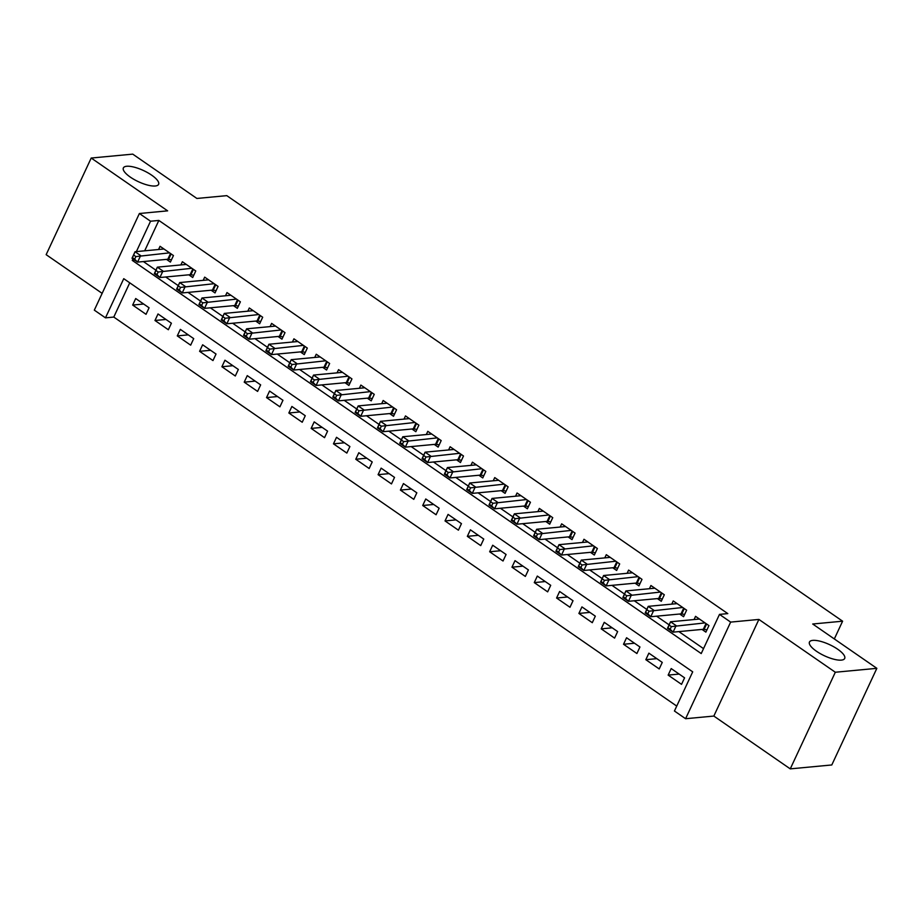 <?xml version="1.0" encoding="UTF-8"?>
<svg xmlns="http://www.w3.org/2000/svg" width="923" height="923" viewBox="0 0 923 923"><rect width="100%" height="100%" fill="white"/><g stroke="black" fill="none" stroke-linecap="round" stroke-linejoin="round"><path stroke-width="1.38" d="M155.26 185.996A19.441 6.138 -155 0 1 134.158 179.512A19.441 6.138 -155 0 1 123.37 167.917A19.441 6.138 -155 0 1 126.705 166.267A19.441 6.138 -155 0 1 147.795 172.751A19.441 6.138 -155 0 1 158.594 184.346A19.441 6.138 -155 0 1 155.26 185.996M841.361 660.118A19.441 6.138 -155 0 1 820.259 653.622A19.441 6.138 -155 0 1 809.459 642.027A19.441 6.138 -155 0 1 812.794 640.377A19.441 6.138 -155 0 1 833.896 646.861A19.441 6.138 -155 0 1 844.695 658.457A19.441 6.138 -155 0 1 841.361 660.118M129.751 282.819L113.783 317.062L105.476 317.847L94.319 310.14L139.385 213.513L150.541 221.22L136.373 251.61M834.323 638.947L842.607 621.191L226.793 195.641L196.887 198.457L132.739 154.129L91.204 158.041L46.15 254.667L102.141 293.364M842.607 621.191L812.702 624.006L876.85 668.333L831.796 764.959L790.261 768.871L835.315 672.244L758.891 619.437L730.647 622.102L685.593 718.717L674.436 711.01L692.7 671.84L123.751 278.677L105.476 317.847M758.891 619.437L713.837 716.063L790.261 768.871M713.837 716.063L685.593 718.717M113.783 317.062L676.732 706.083M876.85 668.333L835.315 672.244M166.498 259.386L170.397 262.086L173.443 255.556L160.06 246.303L158.56 249.51M188.811 274.812L192.711 277.511L195.757 270.981L182.373 261.728L180.873 264.936M211.113 290.226L215.024 292.926L218.07 286.395L204.675 277.142L203.187 280.35M233.427 305.64L237.338 308.34L240.384 301.809L226.989 292.568L225.5 295.775M255.74 321.066L259.651 323.765L262.686 317.235L249.302 307.982L247.814 311.189M278.054 336.48L281.953 339.179L284.999 332.649L271.616 323.396L270.116 326.604M300.367 351.905L304.267 354.594L307.313 348.075L293.929 338.822L292.429 342.029M322.681 367.319L326.58 370.019L329.626 363.489L316.243 354.236L314.743 357.443M344.994 382.733L348.894 385.433L351.94 378.903L338.556 369.65L337.057 372.857M367.308 398.159L371.208 400.859L374.253 394.329L360.87 385.076L359.37 388.283M389.61 413.573L393.521 416.273L396.567 409.743L383.172 400.49L381.684 403.697M411.923 428.987L415.835 431.687L418.88 425.157L405.485 415.915L403.997 419.111M434.237 444.413L438.148 447.113L441.182 440.583L427.799 431.329L426.311 434.537M456.55 459.827L460.45 462.527L463.496 455.997L450.112 446.744L448.613 449.951M478.864 475.241L482.764 477.941L485.81 471.411L472.426 462.169L470.926 465.377M501.177 490.667L505.077 493.367L508.123 486.836L494.74 477.583L493.24 480.791M523.491 506.081L527.391 508.781L530.437 502.25L517.053 492.997L515.553 496.205M545.793 521.507L549.704 524.195L552.75 517.676L539.355 508.423L537.867 511.63M568.106 536.921L572.018 539.62L575.064 533.09L561.669 523.837L560.18 527.045M590.42 552.335L594.331 555.035L597.377 548.504L583.982 539.263L582.494 542.459M612.734 567.76L616.645 570.46L619.679 563.93L606.296 554.677L604.796 557.884M635.047 583.174L638.947 585.874L641.993 579.344L628.609 570.091L627.109 573.298M657.361 598.589L661.26 601.288L664.306 594.758L650.923 585.517L649.423 588.724M679.674 614.014L683.574 616.714L686.62 610.184L673.236 600.931L671.736 604.138M679.143 674.067L668.148 675.105L681.532 684.358L684.578 677.828L671.194 668.575L668.148 675.105M656.83 658.653L645.835 659.691L659.218 668.944L662.264 662.414L648.881 653.161L645.835 659.691M634.516 643.239L623.521 644.266L636.905 653.519L639.951 646.988L626.567 637.747L623.521 644.266M612.203 627.813L601.208 628.851L614.591 638.105L617.637 631.574L604.253 622.321L601.208 628.851M589.889 612.399L578.894 613.437L592.289 622.69L595.323 616.16L581.94 606.907L578.894 613.437M567.576 596.985L556.581 598.012L569.976 607.265L573.021 600.735L559.626 591.481L556.581 598.012M545.262 581.559L534.279 582.598L547.662 591.851L550.708 585.32L537.313 576.067L534.279 582.598M522.96 566.145L511.965 567.184L525.349 576.425L528.394 569.906L515.011 560.653L511.965 567.184M500.647 550.731L489.651 551.758L503.035 561.011L506.081 554.481L492.697 545.228L489.651 551.758M478.333 535.305L467.338 536.344L480.721 545.597L483.767 539.067L470.384 529.814L467.338 536.344M456.02 519.891L445.024 520.93L458.408 530.171L461.454 523.641L448.07 514.399L445.024 520.93M433.706 504.466L422.711 505.504L436.094 514.757L439.14 508.227L425.757 498.974L422.711 505.504M411.393 489.052L400.397 490.09L413.792 499.343L416.827 492.813L403.443 483.56L400.397 490.09M389.079 473.637L378.084 474.664L391.479 483.917L394.525 477.387L381.13 468.146L378.084 474.664M366.766 458.212L355.782 459.25L369.165 468.503L372.211 461.973L358.816 452.72L355.782 459.25M344.464 442.798L333.468 443.836L346.852 453.078L349.898 446.559L336.514 437.306L333.468 443.836M322.15 427.384L311.155 428.41L324.538 437.664L327.584 431.133L314.201 421.88L311.155 428.41M299.837 411.958L288.841 412.996L302.225 422.249L305.271 415.719L291.887 406.466L288.841 412.996M277.523 396.544L266.528 397.582L279.911 406.824L282.957 400.294L269.574 391.052L266.528 397.582M255.209 381.118L244.214 382.157L257.609 391.41L260.644 384.879L247.26 375.626L244.214 382.157M232.896 365.704L221.901 366.743L235.296 375.996L238.342 369.465L224.947 360.212L221.901 366.743M210.582 350.29L199.587 351.317L212.982 360.57L216.028 354.04L202.633 344.798L199.587 351.317M188.269 334.864L177.285 335.903L190.669 345.156L193.715 338.626L180.32 329.373L177.285 335.903M165.967 319.45L154.972 320.489L168.355 329.742L171.401 323.212L158.018 313.958L154.972 320.489M149.088 307.786L135.704 298.533L132.658 305.063L146.042 314.316L149.088 307.786M132.958 258.913L132.266 260.39L701.226 653.565L719.49 614.383L727.797 613.61L158.848 220.435L144.68 250.825M143.411 261.567L155.929 270.22M165.713 276.981L178.243 285.634M188.027 292.395L200.556 301.06M210.34 307.821L222.87 316.474M232.654 323.235L245.183 331.888M254.967 338.66L267.485 347.313M277.281 354.074L289.799 362.727M299.594 369.488L312.112 378.142M321.908 384.914L334.426 393.567M344.21 400.328L356.74 408.981M366.523 415.742L379.053 424.407M388.837 431.168L401.367 439.821M411.15 446.582L423.68 455.235M433.464 462.008L445.982 470.661M455.777 477.422L468.296 486.075M478.091 492.836L490.609 501.489M500.404 508.261L512.923 516.915M522.706 523.676L535.236 532.329M545.02 539.09L557.55 547.754M567.333 554.515L579.863 563.168M589.647 569.929L602.177 578.583M611.961 585.355L624.479 594.008M634.274 600.769L646.792 609.422M656.588 616.183L669.106 624.836M678.901 631.609L703.522 648.627M701.988 629.428L705.887 632.128L708.933 625.598L695.55 616.345L694.05 619.552M139.385 213.513L167.628 210.848L91.204 158.041M158.848 220.435L150.541 221.22M719.49 614.383L730.647 622.102M134.758 260.159L132.266 260.39M143.653 304.036L132.658 305.063M706.937 629.878L704.099 629.359A3.034 0.958 25 0 0 703.314 629.301L673.075 632.151L667.491 628.298L670.536 621.767L699.449 619.045M669.14 625.09L670.536 621.767L676.121 625.621L673.075 632.151L670.156 629.244L671.367 626.625L669.14 625.09L667.917 627.698L670.156 629.244M705.022 622.898L671.367 626.625M667.491 628.298L667.917 627.698M684.624 614.453L681.785 613.945A3.034 0.958 25 0 0 681.001 613.887L650.761 616.737L645.189 612.884L648.223 606.353L677.136 603.63M646.827 609.665L648.223 606.353L653.807 610.207L650.761 616.737L647.842 613.818L649.054 611.211L646.827 609.665L645.615 612.284L647.842 613.818M682.72 607.484L649.054 611.211M645.189 612.884L645.615 612.284M662.31 599.039L659.472 598.519A3.034 0.958 25 0 0 658.687 598.473L628.448 601.311L622.875 597.458L625.921 590.928L654.822 588.205M624.513 594.25L625.921 590.928L631.494 594.793L628.448 601.311L625.529 598.404L626.752 595.797L624.513 594.25L623.302 596.858L625.529 598.404M660.407 592.07L626.752 595.797M622.875 597.458L623.302 596.858M640.008 583.624L637.158 583.105A3.034 0.958 25 0 0 636.374 583.048L606.134 585.897L600.561 582.044L603.607 575.514L632.509 572.791M602.2 578.836L603.607 575.514L609.18 579.367L606.134 585.897L603.215 582.99L604.438 580.371L602.2 578.836L600.988 581.444L603.215 582.99M638.093 576.644L604.438 580.371M600.561 582.044L600.988 581.444M617.695 568.199L614.845 567.68A3.034 0.958 25 0 0 614.06 567.633L583.821 570.483L578.248 566.63L581.294 560.099L610.207 557.377M579.886 563.411L581.294 560.099L586.866 563.953L583.821 570.483L580.902 567.564L582.125 564.957L579.886 563.411L578.675 566.03L580.902 567.564M615.779 561.23L582.125 564.957M578.248 566.63L578.675 566.03M595.381 552.785L592.531 552.266A3.034 0.958 25 0 0 591.747 552.208L561.519 555.058L555.934 551.204L558.98 544.674L587.893 541.951M557.584 547.997L558.98 544.674L564.553 548.527L561.519 555.058L558.588 552.15L559.811 549.543L557.584 547.997L556.361 550.604L558.588 552.15M593.466 545.805L559.811 549.543M555.934 551.204L556.361 550.604M573.068 537.359L570.218 536.851A3.034 0.958 25 0 0 569.445 536.794L539.205 539.643L533.621 535.79L536.667 529.26L565.58 526.537M535.271 532.583L536.667 529.26L542.251 533.113L539.205 539.643L536.286 536.736L537.498 534.117L535.271 532.583L534.048 535.19L536.286 536.736M571.152 530.39L537.498 534.117M533.621 535.79L534.048 535.19M550.754 521.945L547.904 521.426A3.034 0.958 25 0 0 547.131 521.38L516.892 524.229L511.307 520.364L514.353 513.846L543.266 511.123M512.957 517.157L514.353 513.846L519.937 517.699L516.892 524.229L513.973 521.31L515.184 518.703L512.957 517.157L511.734 519.776L513.973 521.31M548.839 514.976L515.184 518.703M511.307 520.364L511.734 519.776M528.441 506.531L525.602 506.012A3.034 0.958 25 0 0 524.818 505.954L494.578 508.804L488.994 504.95L492.04 498.42L520.953 495.697M490.644 501.743L492.04 498.42L497.624 502.274L494.578 508.804L491.659 505.896L492.87 503.277L490.644 501.743L489.421 504.35L491.659 505.896M526.525 499.551L492.87 503.277M488.994 504.95L489.421 504.35M506.127 491.105L503.289 490.598A3.034 0.958 25 0 0 502.504 490.54L472.264 493.39L466.692 489.536L469.726 483.006L498.639 480.283M468.33 486.317L469.726 483.006L475.31 486.859L472.264 493.39L469.346 490.471L470.568 487.863L468.33 486.317L467.119 488.936L469.346 490.471M504.223 484.137L470.568 487.863M466.692 489.536L467.119 488.936M483.814 475.691L480.975 475.172A3.034 0.958 25 0 0 480.191 475.126L449.951 477.964L444.378 474.11L447.424 467.58L476.326 464.869M446.017 470.903L447.424 467.58L452.997 471.445L449.951 477.964L447.032 475.057L448.255 472.449L446.017 470.903L444.805 473.511L447.032 475.057M481.91 468.722L448.255 472.449M444.378 474.11L444.805 473.511M461.512 460.277L458.662 459.758A3.034 0.958 25 0 0 457.877 459.7L427.637 462.55L422.065 458.696L425.111 452.166L454.012 449.443M423.703 455.489L425.111 452.166L430.683 456.02L427.637 462.55L424.718 459.642L425.941 457.023L423.703 455.489L422.492 458.096L424.718 459.642M459.596 453.297L425.941 457.023M422.065 458.696L422.492 458.096M439.198 444.851L436.348 444.332A3.034 0.958 25 0 0 435.564 444.286L405.324 447.136L399.751 443.282L402.797 436.752L431.71 434.029M401.401 440.063L402.797 436.752L408.37 440.606L405.324 447.136L402.405 444.217L403.628 441.609L401.401 440.063L400.178 442.682L402.405 444.217M437.283 437.883L403.628 441.609M399.751 443.282L400.178 442.682M416.884 429.437L414.035 428.918A3.034 0.958 25 0 0 413.25 428.872L383.022 431.71L377.438 427.857L380.484 421.326L409.397 418.604M379.088 424.649L380.484 421.326L386.056 425.18L383.022 431.71L380.091 428.803L381.314 426.195L379.088 424.649L377.865 427.257L380.091 428.803M414.969 422.469L381.314 426.195M377.438 427.857L377.865 427.257M394.571 414.012L391.721 413.504A3.034 0.958 25 0 0 390.948 413.446L360.708 416.296L355.124 412.443L358.17 405.912L387.083 403.189M356.774 409.235L358.17 405.912L363.754 409.766L360.708 416.296L357.789 413.389L359.001 410.77L356.774 409.235L355.551 411.843L357.789 413.389M392.656 407.043L359.001 410.77M355.124 412.443L355.551 411.843M372.257 398.598L369.408 398.078A3.034 0.958 25 0 0 368.635 398.032L338.395 400.882L332.811 397.028L335.857 390.498L364.77 387.775M334.461 393.809L335.857 390.498L341.441 394.352L338.395 400.882L335.476 397.963L336.687 395.356L334.461 393.809L333.238 396.429L335.476 397.963M370.342 391.629L336.687 395.356M332.811 397.028L333.238 396.429M349.944 383.183L347.106 382.664A3.034 0.958 25 0 0 346.321 382.607L316.081 385.456L310.497 381.603L313.543 375.073L342.456 372.35M312.147 378.395L313.543 375.073L319.127 378.926L316.081 385.456L313.162 382.549L314.374 379.941L312.147 378.395L310.924 381.003L313.162 382.549M348.04 376.203L314.374 379.941M310.497 381.603L310.924 381.003M327.63 367.758L324.792 367.25A3.034 0.958 25 0 0 324.008 367.192L293.768 370.042L288.195 366.189L291.23 359.658L320.143 356.936M289.834 362.981L291.23 359.658L296.814 363.512L293.768 370.042L290.849 367.135L292.072 364.516L289.834 362.981L288.622 365.589L290.849 367.135M325.727 360.789L292.072 364.516M288.195 366.189L288.622 365.589M305.317 352.344L302.479 351.825A3.034 0.958 25 0 0 301.694 351.778L271.454 354.617L265.882 350.763L268.928 344.244L297.829 341.522M267.52 347.556L268.928 344.244L274.5 348.098L271.454 354.617L268.535 351.709L269.758 349.102L267.52 347.556L266.309 350.175L268.535 351.709M303.413 345.375L269.758 349.102M265.882 350.763L266.309 350.175M283.015 336.93L280.165 336.41A3.034 0.958 25 0 0 279.381 336.353L249.141 339.203L243.568 335.349L246.614 328.819L275.516 326.096M245.206 332.142L246.614 328.819L252.187 332.672L249.141 339.203L246.222 336.295L247.445 333.676L245.206 332.142L243.995 334.749L246.222 336.295M281.1 329.949L247.445 333.676M243.568 335.349L243.995 334.749M260.701 321.504L257.852 320.996A3.034 0.958 25 0 0 257.067 320.939L226.827 323.788L221.255 319.935L224.301 313.405L253.214 310.682M222.904 316.716L224.301 313.405L229.873 317.258L226.827 323.788L223.908 320.869L225.131 318.262L222.904 316.716L221.682 319.335L223.908 320.869M258.786 314.535L225.131 318.262M221.255 319.935L221.682 319.335M238.388 306.09L235.538 305.571A3.034 0.958 25 0 0 234.765 305.525L204.525 308.363L198.941 304.509L201.987 297.979L230.9 295.256M200.591 301.302L201.987 297.979L207.56 301.844L204.525 308.363L201.606 305.455L202.818 302.848L200.591 301.302L199.368 303.909L201.606 305.455M236.473 299.121L202.818 302.848M198.941 304.509L199.368 303.909M216.074 290.676L213.225 290.157A3.034 0.958 25 0 0 212.452 290.099L182.212 292.949L176.628 289.095L179.673 282.565L208.586 279.842M178.277 285.888L179.673 282.565L185.258 286.418L182.212 292.949L179.293 290.041L180.504 287.422L178.277 285.888L177.054 288.495L179.293 290.041M214.159 283.696L180.504 287.422M176.628 289.095L177.054 288.495M193.761 275.25L190.923 274.731A3.034 0.958 25 0 0 190.138 274.685L159.898 277.535L154.314 273.681L157.36 267.151L186.273 264.428M155.964 270.462L157.36 267.151L162.944 271.004L159.898 277.535L156.979 274.616L158.191 272.008L155.964 270.462L154.741 273.081L156.979 274.616M191.846 268.281L158.191 272.008M154.314 273.681L154.741 273.081M171.447 259.836L168.609 259.317A3.034 0.958 25 0 0 167.824 259.259L137.585 262.109L132.012 258.255L135.046 251.725L163.959 249.002M133.65 255.048L135.046 251.725L140.631 255.579L137.585 262.109L134.666 259.201L135.877 256.594L133.65 255.048L132.439 257.655L134.666 259.201M169.544 252.856L135.877 256.594M132.012 258.255L132.439 257.655M706.603 623.983L704.099 629.359M705.991 623.567L703.314 629.301M684.289 608.569L681.785 613.945M683.678 608.153L681.001 613.887M661.976 593.154L659.472 598.519M661.364 592.728L658.687 598.473M639.662 577.729L637.158 583.105M639.051 577.313L636.374 583.048M617.349 562.315L614.845 567.68M616.737 561.888L614.06 567.633M595.035 546.901L592.531 552.266M594.424 546.474L591.747 552.208M572.721 531.475L570.218 536.851M572.122 531.06L569.445 536.794M550.42 516.061L547.904 521.426M549.808 515.634L547.131 521.38M528.106 500.635L525.602 506.012M527.495 500.22L524.818 505.954M505.792 485.221L503.289 490.598M505.181 484.806L502.504 490.54M483.479 469.807L480.975 475.172M482.867 469.38L480.191 475.126M461.165 454.381L458.662 459.758M460.554 453.966L457.877 459.7M438.852 438.967L436.348 444.332M438.24 438.54L435.564 444.286M416.538 423.553L414.035 428.918M415.927 423.126L413.25 428.872M394.225 408.128L391.721 413.504M393.625 407.712L390.948 413.446M371.923 392.713L369.408 398.078M371.311 392.287L368.635 398.032M349.609 377.288L347.106 382.664M348.998 376.872L346.321 382.607M327.296 361.874L324.792 367.25M326.684 361.458L324.008 367.192M304.982 346.46L302.479 351.825M304.371 346.033L301.694 351.778M282.669 331.034L280.165 336.41M282.057 330.619L279.381 336.353M260.355 315.62L257.852 320.996M259.744 315.193L257.067 320.939M238.042 300.206L235.538 305.571M237.43 299.779L234.765 305.525M215.728 284.78L213.225 290.157M215.128 284.365L212.452 290.099M193.426 269.366L190.923 274.731M192.815 268.939L190.138 274.685M171.113 253.952L168.609 259.317M170.501 253.525L167.824 259.259"/></g></svg>
